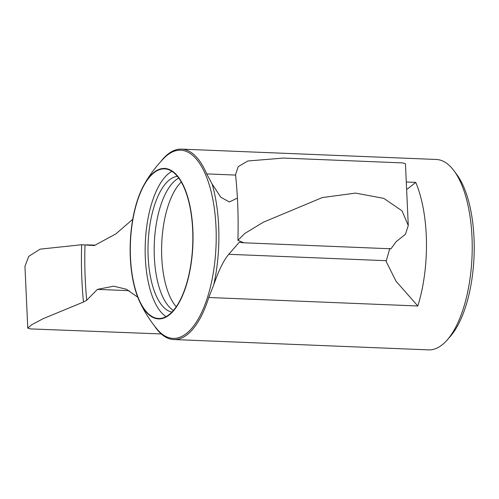 <?xml version="1.0" encoding="UTF-8"?>
<svg xmlns="http://www.w3.org/2000/svg" width="499" height="499" viewBox="0 0 499 499"><rect width="100%" height="100%" fill="white"/><g stroke="black" fill="none" stroke-linecap="round" stroke-linejoin="round"><path stroke-width="0.75" d="M237.917 240.3C238.541 217.626 237.755 195.72 235.547 174.569L238.223 166.629L247.828 160.99L283.432 158.071L402.924 162.923L405.45 163.716L408.276 225.498L402.026 210.846L383.793 198.371L355.544 193.107L322.292 197.573L263.347 222.211L244.797 233.463L237.917 240.3L243.543 242.701M237.399 198.084L229.384 201.964L220.783 197.211L212.075 183.906A97.841 40.706 92.3 0 1 213.765 284.761L208.769 297.498L417.806 305.981L395.975 281.143L386.114 261.357L389.838 248.327M137.743 297.179L126.341 289.233L113.691 286.195L97.417 289.383L86.72 300.255L83.464 302.032L42.895 318.799L31.531 324.861L27.776 328.105L30.302 328.903L161.239 333.943M27.776 328.105L24.95 266.323L28.761 256.33L40.107 249.151L81.655 244.735L94.355 245.564L115.812 233.925L132.74 219.311M97.417 289.383L129.179 290.674M408.276 225.498L405.431 234.268L396.038 241.784L390.991 248.789L243.755 242.788A190.581 79.285 92.3 0 0 243.755 242.726M213.765 284.761C218.705 270.402 223.702 260.247 228.767 254.303L239.302 242.215L242.969 242.776M212.075 183.906L206.705 173.902A95.284 39.639 -87.7 0 0 181.511 149.126A95.284 39.639 -87.7 0 0 161.077 161.227M154.397 325.816A95.284 39.639 -87.7 0 0 173.783 339.532A95.284 39.639 -87.7 0 0 183.17 337.262A95.284 39.639 -87.7 0 0 208.769 297.498M407.309 189.096L415.742 182.385A95.284 39.639 92.3 0 1 417.806 305.981M181.511 149.126L436.294 159.468A95.284 39.639 92.3 0 1 453.984 170.752L456.772 174.494A91.198 37.936 92.3 0 1 474.05 256.361A91.198 37.936 92.3 0 1 450.198 336.557L447.116 340.062A95.284 39.639 92.3 0 1 437.954 347.603A95.284 39.639 92.3 0 1 428.566 349.874L173.783 339.532M453.984 170.752A95.284 39.639 92.3 0 1 472.035 256.28A95.284 39.639 92.3 0 1 447.116 340.062M165.942 317.115A75.299 31.325 92.3 0 1 139.533 301.396A75.299 31.325 92.3 0 1 144.28 184.362A75.299 31.325 92.3 0 1 190.998 211.545A75.299 31.325 92.3 0 1 165.942 317.115M165.918 316.697A74.862 31.144 92.3 0 1 158.539 318.481A74.862 31.144 92.3 0 1 130.457 242.414A74.862 31.144 92.3 0 1 164.614 168.874A74.862 31.144 92.3 0 1 192.839 236.108A74.862 31.144 92.3 0 1 165.918 316.697M166.048 316.622A74.862 31.144 92.3 0 1 145.303 243.013A74.862 31.144 92.3 0 1 171.949 171.332M171.906 312.081A68.057 28.312 92.3 0 1 148.128 243.132A68.057 28.312 92.3 0 1 177.413 176.334M173.403 310.44A68.057 28.312 92.3 0 1 154.316 243.381A68.057 28.312 92.3 0 1 178.773 178.093M176.222 306.748A68.057 28.312 92.3 0 1 161.732 243.68A68.057 28.312 92.3 0 1 181.287 181.998M83.464 302.032A194.361 80.857 92.3 0 1 81.655 244.735M144.28 184.362A127.95 127.95 0 0 1 163.878 158.258A94.186 39.178 92.3 0 1 215.106 214.832A94.186 39.178 92.3 0 1 182.335 336.158A94.186 39.178 92.3 0 1 156.948 329.003A127.95 127.95 0 0 1 139.533 301.396M228.767 254.303L386.189 260.69M206.705 173.902L235.603 175.074M406.891 182.023L415.742 182.385M86.72 300.255A190.581 79.285 92.3 0 1 85.011 244.791M402.924 162.923L283.432 158.071M95.066 245.177L86.651 244.841"/></g></svg>
